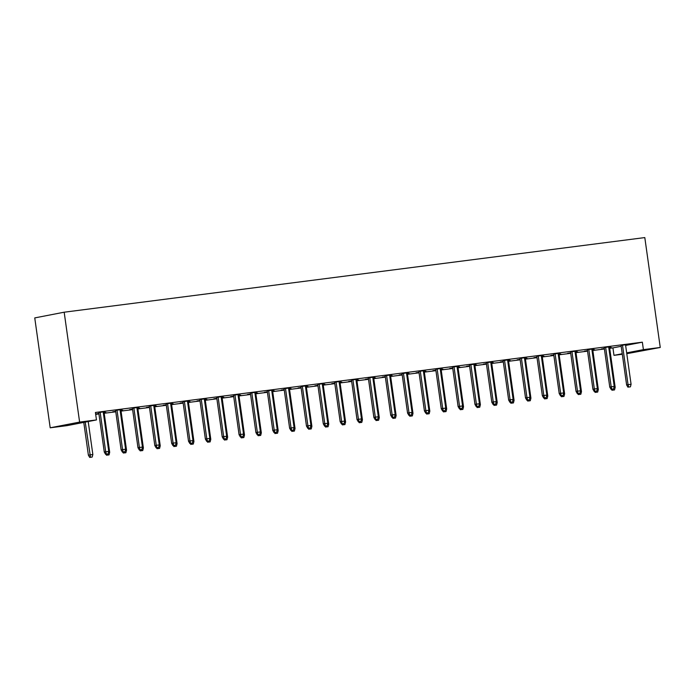<?xml version="1.0" encoding="UTF-8"?>
<svg xmlns="http://www.w3.org/2000/svg" width="695" height="695" viewBox="0 0 695 695"><rect width="100%" height="100%" fill="white"/><g stroke="black" fill="none" stroke-linecap="round" stroke-linejoin="round"><path stroke-width="1.04" d="M95.684 414.368L98.925 413.951M104.207 413.273L115.778 411.788M121.052 411.11L132.623 409.624M137.905 408.947L149.477 407.461M154.75 406.775L166.322 405.289M171.604 404.612L183.176 403.126M188.449 402.448L200.021 400.963M205.303 400.285L216.875 398.791M222.148 398.113L233.72 396.628M239.002 395.95L250.574 394.465M255.847 393.787L267.419 392.301M272.701 391.615L284.272 390.13M289.546 389.452L301.117 387.966M306.399 387.289L317.971 385.803M323.245 385.126L334.816 383.631M340.098 382.954L351.67 381.468M356.952 380.791L368.515 379.305M373.797 378.627L385.369 377.142M390.651 376.464L402.214 374.97M407.496 374.292L419.068 372.807M424.35 372.129L435.913 370.644M441.195 369.966L452.766 368.48M458.048 367.794L469.611 366.308M474.894 365.631L486.465 364.145M491.747 363.468L503.31 361.982M508.592 361.304L520.164 359.81M525.446 359.133L537.009 357.647M542.291 356.969L553.863 355.484M559.145 354.806L570.708 353.321M575.99 352.634L587.562 351.149M592.844 350.471L604.415 348.986M609.689 348.308L612.929 347.891L613.98 355.345L622.234 353.738M67.041 425.635L50.196 427.799L34.75 317.91L64.175 312.203L644.804 237.577L660.25 347.465L643.396 349.637L642.354 342.183L95.415 412.483L96.466 419.928L67.041 425.635M660.25 347.465L626.786 353.694M622.312 354.268L613.98 355.345M105.944 412.543L103.329 412.882M105.97 412.674L104.154 412.908M98.872 413.586L95.858 413.968L98.855 413.456M121.851 409.459L115.578 410.397M121.868 409.59L120.053 409.815M139.652 408.208L137.028 408.547M139.669 408.339L137.853 408.573M132.571 409.251L129.557 409.642L132.554 409.12M155.55 405.124L149.277 406.062M155.567 405.255L153.751 405.489M173.35 403.882L170.727 404.221M173.368 404.012L171.552 404.238M166.27 404.924L163.255 405.307L166.253 404.794M189.249 400.798L182.976 401.736M189.266 400.928L187.45 401.154M207.049 399.547L204.426 399.886M207.067 399.677L205.251 399.912M199.969 400.589L196.954 400.98L199.952 400.459M222.947 396.463L216.675 397.401M222.965 396.593L221.149 396.828M240.748 395.22L238.124 395.559M240.765 395.351L238.95 395.577M233.668 396.254L230.653 396.645L233.65 396.133M256.646 392.136L250.374 393.066M256.663 392.258L254.857 392.493M274.447 390.885L271.832 391.224M274.464 391.016L272.649 391.25M267.366 391.928L264.352 392.319L267.349 391.798M290.345 387.801L284.073 388.74M290.362 387.932L288.555 388.166M308.146 386.559L305.531 386.889M308.163 386.681L306.347 386.915M301.065 387.593L298.051 387.984L301.048 387.471M324.044 383.475L317.771 384.405M324.061 383.597L322.254 383.831M341.844 382.224L339.23 382.563M341.862 382.354L340.046 382.589M334.764 383.266L331.75 383.649L334.747 383.136M357.743 379.14L351.47 380.078M357.76 379.27L355.953 379.505M375.543 377.898L372.928 378.228M375.561 378.019L373.745 378.254M368.463 378.931L365.448 379.322L368.446 378.81M391.441 374.805L385.169 375.743M391.459 374.935L389.652 375.17M409.242 373.562L406.627 373.901M409.259 373.693L407.444 373.927M402.162 374.605L399.147 374.987L402.144 374.475M425.14 370.478L418.868 371.417M425.158 370.609L423.351 370.835M442.941 369.227L440.326 369.566M442.958 369.358L441.143 369.592M435.861 370.27L432.846 370.661L435.843 370.14M458.839 366.143L452.567 367.082M458.856 366.274L457.049 366.508M476.64 364.901L474.025 365.24M476.657 365.031L474.841 365.257M469.559 365.944L466.545 366.326L469.542 365.813M492.538 361.817L486.265 362.755M492.555 361.939L490.748 362.173M510.339 360.566L507.724 360.905M510.356 360.696L508.54 360.931M503.258 361.608L500.244 361.999L503.241 361.478M526.237 357.482L519.964 358.42M526.254 357.612L524.447 357.847M544.037 356.24L541.422 356.57M544.055 356.361L542.239 356.596M536.957 357.273L533.942 357.664L536.94 357.152M559.935 353.156L553.663 354.085M559.962 353.277L558.146 353.512M577.736 351.905L575.121 352.243M577.754 352.035L575.938 352.269M570.656 352.947L567.641 353.329L570.638 352.817M593.634 348.82L587.362 349.759M593.66 348.951L591.845 349.185M611.435 347.578L608.82 347.908M611.452 347.7L609.637 347.934M604.363 348.612L601.34 349.003L604.337 348.49M627.333 344.494L621.061 345.424M627.359 344.616L625.543 344.85M612.929 347.891L621.182 346.292M625.622 345.432L642.354 342.183M610.488 346.657L604.216 347.596M610.505 346.788L608.69 347.014M594.581 349.741L591.966 350.08M594.599 349.872L592.792 350.098M587.51 350.784L584.495 351.166L587.492 350.654M576.789 350.984L570.517 351.922M576.807 351.114L574.991 351.349M560.882 354.068L558.267 354.407M560.9 354.198L559.093 354.433M553.811 355.11L550.796 355.501L553.793 354.98M543.09 355.319L536.818 356.257M543.108 355.449L541.292 355.675M527.184 358.403L524.569 358.742M527.201 358.533L525.394 358.768M520.112 359.445L517.097 359.828L520.095 359.315M509.392 359.645L503.119 360.583M509.409 359.775L507.593 360.01M493.485 362.738L490.87 363.068M493.502 362.86L491.695 363.094M486.413 363.772L483.399 364.163L486.396 363.65M475.693 363.98L469.42 364.918M475.71 364.111L473.894 364.345M459.786 367.064L457.171 367.403M459.803 367.195L457.996 367.429M452.714 368.107L449.7 368.489L452.697 367.976M441.994 368.315L435.722 369.245M442.011 368.437L440.196 368.671M426.087 371.399L423.472 371.729M426.105 371.521L424.298 371.756M419.016 372.433L416.001 372.824L418.998 372.312M408.295 372.642L402.023 373.58M408.312 372.772L406.497 373.007M392.388 375.726L389.773 376.065M392.406 375.856L390.599 376.091M385.317 376.768L382.302 377.159L385.299 376.638M374.596 376.977L368.324 377.906M374.614 377.098L372.798 377.333M358.69 380.061L356.075 380.4M358.707 380.191L356.9 380.417M351.618 381.103L348.603 381.486L351.601 380.973M340.897 381.303L334.625 382.241M340.915 381.433L339.099 381.668M324.991 384.387L322.376 384.726M325.008 384.517L323.192 384.752M317.919 385.43L314.905 385.821L317.902 385.299M307.199 385.638L300.926 386.576M307.216 385.768L305.4 385.994M291.292 388.722L288.677 389.061M291.309 388.853L289.494 389.087M284.22 389.765L281.197 390.147L284.203 389.634M273.5 389.964L267.228 390.903M273.517 390.095L271.702 390.329M257.593 393.057L254.978 393.387M257.61 393.179L255.795 393.413M250.521 394.091L247.498 394.482L250.504 393.961M239.801 394.3L233.529 395.238M239.818 394.43L238.003 394.656M223.894 397.384L221.279 397.722M223.912 397.514L222.096 397.748M216.823 398.426L213.799 398.808L216.805 398.296M206.102 398.635L199.83 399.564M206.12 398.756L204.304 398.991M190.195 401.719L187.581 402.049M190.213 401.84L188.397 402.075M183.124 402.753L180.101 403.143L183.106 402.631M172.403 402.961L166.131 403.899M172.421 403.091L170.605 403.326M156.497 406.045L153.882 406.384M156.514 406.175L154.698 406.41M149.425 407.088L146.402 407.47L149.408 406.957M138.705 407.296L132.432 408.226M138.722 407.418L136.906 407.652M122.798 410.38L120.183 410.71M122.815 410.502L120.999 410.736M115.726 411.414L112.703 411.805L115.709 411.292M105.006 411.622L98.733 412.561M105.023 411.753L103.207 411.987M50.196 427.799L79.612 422.091L96.466 419.928M79.612 422.091L64.175 312.203M626.673 352.878L643.396 349.637M621.043 345.302L626.621 384.934L628.045 384.656L622.494 345.111M628.74 387.054L630.426 386.837L628.74 387.054L628.045 384.656L631.077 384.266L625.526 344.72M626.621 384.934L627.95 387.202M630.426 386.837L631.077 384.266M613.954 387.506L615.179 387.35L609.619 347.804M612.842 390.138L614.528 389.921L612.842 390.138L612.564 389.183M615.179 387.35L614.528 389.921M612.043 390.295L611.478 389.322M604.198 347.465L609.767 387.098L611.2 386.82L605.64 347.274M611.895 389.217L613.581 389L611.895 389.217L611.2 386.82L614.232 386.429L608.672 346.892M609.767 387.098L611.096 389.374M613.581 389L614.232 386.429M587.345 349.628L592.922 389.261L594.347 388.983L588.795 349.446M595.042 391.381L596.727 391.163L595.042 391.381L594.347 388.983L597.379 388.592L591.827 349.055M592.922 389.261L594.251 391.537M596.727 391.163L597.379 388.592M597.109 389.669L598.326 389.513L592.774 349.976M595.989 392.301L597.674 392.084L595.989 392.301L595.711 391.346M598.326 389.513L597.674 392.084M595.198 392.458L594.633 391.485M580.255 391.841L581.48 391.685L575.92 352.139M579.144 394.465L580.829 394.247L579.144 394.465L578.866 393.518M581.48 391.685L580.829 394.247M578.344 394.621L577.78 393.657M570.499 351.792L576.068 391.433L577.502 391.155L571.942 351.609M578.197 393.544L579.882 393.335L578.197 393.544L577.502 391.155L580.534 390.764L574.974 351.218M576.068 391.433L577.397 393.7M579.882 393.335L580.534 390.764M553.646 353.964L559.223 393.596L560.648 393.318L555.096 353.772M561.343 395.716L563.028 395.498L561.343 395.716L560.648 393.318L563.68 392.927L558.128 353.381M559.223 393.596L560.552 395.863M563.028 395.498L563.68 392.927M563.41 394.004L564.627 393.848L559.075 354.302M562.29 396.637L563.975 396.419L562.29 396.637L562.012 395.681M564.627 393.848L563.975 396.419M561.499 396.784L560.926 395.82M546.557 396.167L547.782 396.011L542.222 356.474M545.445 398.8L547.13 398.583L545.445 398.8L545.167 397.844M547.782 396.011L547.13 398.583M544.645 398.956L544.081 397.983M536.801 356.127L542.369 395.759L543.803 395.481L538.243 355.944M544.498 397.879L546.183 397.662L544.498 397.879L543.803 395.481L546.835 395.09L541.275 355.553M542.369 395.759L543.699 398.035M546.183 397.662L546.835 395.09M529.712 398.331L530.928 398.174L525.377 358.637M528.591 400.963L530.276 400.746L528.591 400.963L528.313 400.007M530.928 398.174L530.276 400.746M527.8 401.119L527.227 400.146M519.947 358.29L525.516 397.922L526.949 397.644L521.398 358.107M527.644 400.042L529.329 399.825L527.644 400.042L526.949 397.644L529.981 397.262L524.43 357.716M525.516 397.922L526.853 400.198M529.329 399.825L529.981 397.262M512.858 400.502L514.083 400.346L508.523 360.801M511.746 403.126L513.431 402.918L511.746 403.126L511.468 402.179M514.083 400.346L513.431 402.918M510.947 403.282L510.382 402.318M503.102 360.462L508.671 400.094L510.104 399.816L504.544 360.271M510.799 402.214L512.484 401.997L510.799 402.214L510.104 399.816L513.136 399.425L507.576 359.88M508.671 400.094L510 402.362M512.484 401.997L513.136 399.425M496.013 402.666L497.229 402.509L491.678 362.964M494.892 405.298L496.578 405.081L494.892 405.298L494.614 404.342M497.229 402.509L496.578 405.081M494.102 405.446L493.528 404.481M486.248 362.625L491.817 402.257L493.25 401.979L487.699 362.434M493.945 404.377L495.631 404.16L493.945 404.377L493.25 401.979L496.282 401.588L490.731 362.052M491.817 402.257L493.155 404.533M495.631 404.16L496.282 401.588M479.159 404.829L480.384 404.672L474.824 365.136M478.047 407.461L479.732 407.244L478.047 407.461L477.769 406.506M480.384 404.672L479.732 407.244M477.248 407.618L476.683 406.644M469.403 364.788L474.972 404.421L476.405 404.142L470.845 364.606M477.1 406.54L478.786 406.323L477.1 406.54L476.405 404.142L479.437 403.752L473.877 364.215M474.972 404.421L476.301 406.697M478.786 406.323L479.437 403.752M462.314 407.001L463.53 406.844L457.979 367.299M461.193 409.624L462.879 409.407L461.193 409.624L460.915 408.677M463.53 406.844L462.879 409.407M460.403 409.781L459.829 408.816M452.549 366.951L458.118 406.592L459.551 406.314L454 366.769M460.246 408.703L461.932 408.486L460.246 408.703L459.551 406.314L462.583 405.923L457.032 366.378M458.118 406.592L459.456 408.86M461.932 408.486L462.583 405.923M445.46 409.164L446.685 409.007L441.125 369.462M444.348 411.796L446.034 411.579L444.348 411.796L444.07 410.841M446.685 409.007L446.034 411.579M443.549 411.944L442.984 410.98M435.704 369.123L441.273 408.756L442.706 408.478L437.146 368.932M443.401 410.875L445.087 410.658L443.401 410.875L442.706 408.478L445.738 408.087L440.178 368.541M441.273 408.756L442.602 411.023M445.087 410.658L445.738 408.087M428.615 411.327L429.831 411.171L424.28 371.634M427.495 413.959L429.18 413.742L427.495 413.959L427.216 413.004M429.831 411.171L429.18 413.742M426.704 414.116L426.131 413.143M418.85 371.286L424.419 410.919L425.853 410.641L420.293 371.104M426.548 413.038L428.233 412.821L426.548 413.038L425.853 410.641L428.885 410.25L423.333 370.713M424.419 410.919L425.757 413.195M428.233 412.821L428.885 410.25M411.761 413.49L412.986 413.334L407.426 373.797M410.649 416.123L412.335 415.905L410.649 416.123L410.371 415.167M412.986 413.334L412.335 415.905M409.85 416.279L409.286 415.306M402.005 373.45L407.574 413.082L409.007 412.804L403.447 373.267M409.703 415.202L411.388 414.985L409.703 415.202L409.007 412.804L412.039 412.422L406.479 372.876M407.574 413.082L408.903 415.358M411.388 414.985L412.039 412.422M394.916 415.662L396.133 415.506L390.573 375.96M393.796 418.286L395.481 418.069L393.796 418.286L393.518 417.339M396.133 415.506L395.481 418.069M393.005 418.442L392.432 417.478M385.152 375.613L390.72 415.254L392.154 414.976L386.594 375.43M392.849 417.374L394.534 417.156L392.849 417.374L392.154 414.976L395.186 414.585L389.634 375.039M390.72 415.254L392.058 417.521M394.534 417.156L395.186 414.585M378.063 417.825L379.288 417.669L373.728 378.123M376.951 420.458L378.636 420.24L376.951 420.458L376.673 419.502M379.288 417.669L378.636 420.24M376.151 420.605L375.587 419.641M368.307 377.785L373.875 417.417L375.309 417.139L369.749 377.594M376.004 419.537L377.689 419.32L376.004 419.537L375.309 417.139L378.341 416.748L372.781 377.211M373.875 417.417L375.204 419.693M377.689 419.32L378.341 416.748M361.218 419.988L362.434 419.832L356.874 380.295M360.097 422.621L361.782 422.404L360.097 422.621L359.819 421.665M362.434 419.832L361.782 422.404M359.306 422.777L358.733 421.804M351.453 379.948L357.022 419.58L358.455 419.302L352.895 379.765M359.15 421.7L360.835 421.483L359.15 421.7L358.455 419.302L361.487 418.911L355.936 379.374M357.022 419.58L358.359 421.856M360.835 421.483L361.487 418.911M344.364 422.16L345.589 422.004L340.029 382.459M343.252 424.784L344.937 424.567L343.252 424.784L342.974 423.828M345.589 422.004L344.937 424.567M342.453 424.94L341.888 423.976M334.608 382.111L340.176 421.743L341.61 421.474L336.05 381.929M342.305 423.863L343.99 423.646L342.305 423.863L341.61 421.474L344.642 421.083L339.082 381.538M340.176 421.743L341.506 424.019M343.99 423.646L344.642 421.083M327.519 424.324L328.735 424.167L323.175 384.622M326.398 426.956L328.083 426.739L326.398 426.956L326.12 426M328.735 424.167L328.083 426.739M325.608 427.104L325.034 426.139M317.754 384.283L323.323 423.915L324.756 423.637L319.196 384.092M325.451 426.035L327.137 425.818L325.451 426.035L324.756 423.637L327.788 423.246L322.237 383.701M323.323 423.915L324.661 426.183M327.137 425.818L327.788 423.246M310.665 426.487L311.89 426.33L306.33 386.794M309.553 429.119L311.238 428.902L309.553 429.119L309.275 428.163M311.89 426.33L311.238 428.902M308.754 429.275L308.189 428.302M300.909 386.446L306.478 426.078L307.911 425.8L302.351 386.264M308.606 428.198L310.291 427.981L308.606 428.198L307.911 425.8L310.943 425.41L305.383 385.873M306.478 426.078L307.807 428.355M310.291 427.981L310.943 425.41M293.82 428.65L295.036 428.494L289.476 388.957M292.699 431.282L294.385 431.065L292.699 431.282L292.421 430.327M295.036 428.494L294.385 431.065M291.909 431.439L291.335 430.466M284.055 388.609L289.624 428.242L291.057 427.964L285.497 388.427M291.752 430.361L293.438 430.144L291.752 430.361L291.057 427.964L294.089 427.573L288.529 388.036M289.624 428.242L290.962 430.518M293.438 430.144L294.089 427.573M276.966 430.822L278.191 430.665L272.631 391.12M275.854 433.445L277.54 433.228L275.854 433.445L275.576 432.498M278.191 430.665L277.54 433.228M275.055 433.602L274.49 432.637M267.21 390.772L272.779 430.413L274.212 430.136L268.652 390.59M274.907 432.525L276.593 432.316L274.907 432.525L274.212 430.136L277.244 429.745L271.684 390.199M272.779 430.413L274.108 432.681M276.593 432.316L277.244 429.745M260.121 432.985L261.337 432.829L255.777 393.283M259 435.617L260.686 435.4L259 435.617L258.722 434.662M261.337 432.829L260.686 435.4M258.21 435.765L257.637 434.801M250.356 392.944L255.925 432.577L257.358 432.299L251.798 392.753M258.054 434.696L259.739 434.479L258.054 434.696L257.358 432.299L260.39 431.908L254.83 392.362M255.925 432.577L257.263 434.853M259.739 434.479L260.39 431.908M243.267 435.148L244.492 434.992L238.932 395.455M242.155 437.781L243.841 437.563L242.155 437.781L241.877 436.825M244.492 434.992L243.841 437.563M241.356 437.937L240.791 436.964M233.511 395.108L239.08 434.74L240.513 434.462L234.953 394.925M241.208 436.86L242.894 436.642L241.208 436.86L240.513 434.462L243.545 434.071L237.985 394.534M239.08 434.74L240.409 437.016M242.894 436.642L243.545 434.071M216.658 397.271L222.226 436.903L223.66 436.625L218.1 397.088M224.355 439.023L226.04 438.806L224.355 439.023L223.66 436.625L226.692 436.243L221.132 396.697M222.226 436.903L223.564 439.179M226.04 438.806L226.692 436.243M199.812 399.443L205.381 439.075L206.806 438.797L201.255 399.251M207.51 441.195L209.195 440.978L207.51 441.195L206.806 438.797L209.847 438.406L204.287 398.861M205.381 439.075L206.71 441.342M209.195 440.978L209.847 438.406M182.959 401.606L188.527 441.238L189.961 440.96L184.401 401.415M190.656 443.358L192.341 443.141L190.656 443.358L189.961 440.96L192.993 440.569L187.433 401.032M188.527 441.238L189.865 443.514M192.341 443.141L192.993 440.569M166.114 403.769L171.682 443.401L173.107 443.123L167.556 403.587M173.811 445.521L175.496 445.304L173.811 445.521L173.107 443.123L176.148 442.732L170.588 403.196M171.682 443.401L173.012 445.677M175.496 445.304L176.148 442.732M149.26 405.932L154.829 445.573L156.262 445.295L150.702 405.75M156.957 447.684L158.642 447.476L156.957 447.684L156.262 445.295L159.294 444.904L153.734 405.359M154.829 445.573L156.166 447.841M158.642 447.476L159.294 444.904M132.406 408.104L137.984 447.736L139.408 447.458L133.857 407.913M140.112 449.856L141.797 449.639L140.112 449.856L139.408 447.458L142.449 447.067L136.889 407.522M137.984 447.736L139.313 450.004M141.797 449.639L142.449 447.067M226.422 437.32L227.639 437.155L222.079 397.618M225.302 439.944L226.987 439.727L225.302 439.944L225.024 438.988M227.639 437.155L226.987 439.727M224.511 440.1L223.938 439.127M209.569 439.483L210.793 439.327L205.234 399.781M208.457 442.107L210.133 441.898L208.457 442.107L208.179 441.16M210.793 439.327L210.133 441.898M207.657 442.263L207.093 441.299M192.724 441.646L193.94 441.49L188.38 401.945M191.603 444.279L193.288 444.062L191.603 444.279L191.325 443.323M193.94 441.49L193.288 444.062M190.804 444.435L190.239 443.462M175.87 443.81L177.086 443.653L171.535 404.116M174.758 446.442L176.434 446.225L174.758 446.442L174.48 445.486M177.086 443.653L176.434 446.225M173.959 446.598L173.394 445.625M159.025 445.982L160.241 445.825L154.681 406.28M157.904 448.605L159.589 448.388L157.904 448.605L157.626 447.658M160.241 445.825L159.589 448.388M157.105 448.761L156.54 447.797M142.171 448.145L143.387 447.988L137.836 408.443M141.05 450.777L142.736 450.56L141.05 450.777L140.781 449.821M143.387 447.988L142.736 450.56M140.26 450.925L139.695 449.96M125.326 450.308L126.542 450.151L120.982 410.615M124.205 452.94L125.891 452.723L124.205 452.94L123.927 451.985M126.542 450.151L125.891 452.723M123.406 453.097L122.841 452.124M115.561 410.267L121.13 449.9L122.563 449.622L117.003 410.085M123.258 452.019L124.944 451.802L123.258 452.019L122.563 449.622L125.595 449.231L120.035 409.694M121.13 449.9L122.468 452.176M124.944 451.802L125.595 449.231M108.472 452.471L109.688 452.315L104.137 412.778M107.351 455.103L109.037 454.886L107.351 455.103L107.082 454.148M109.688 452.315L109.037 454.886M106.561 455.26L105.996 454.287M98.707 412.43L104.285 452.063L105.71 451.785L100.158 412.248M106.413 454.182L108.09 453.965L106.413 454.182L105.71 451.785L108.75 451.403L103.19 411.857M104.285 452.063L105.614 454.339M108.09 453.965L108.75 451.403M89.707 457.423L92.192 457.058L89.707 457.423L88.378 455.155L92.843 454.487L88.213 421.526M90.506 457.267L85.207 422.117M88.378 455.155L83.774 422.395M92.843 454.487L92.192 457.058"/></g></svg>

